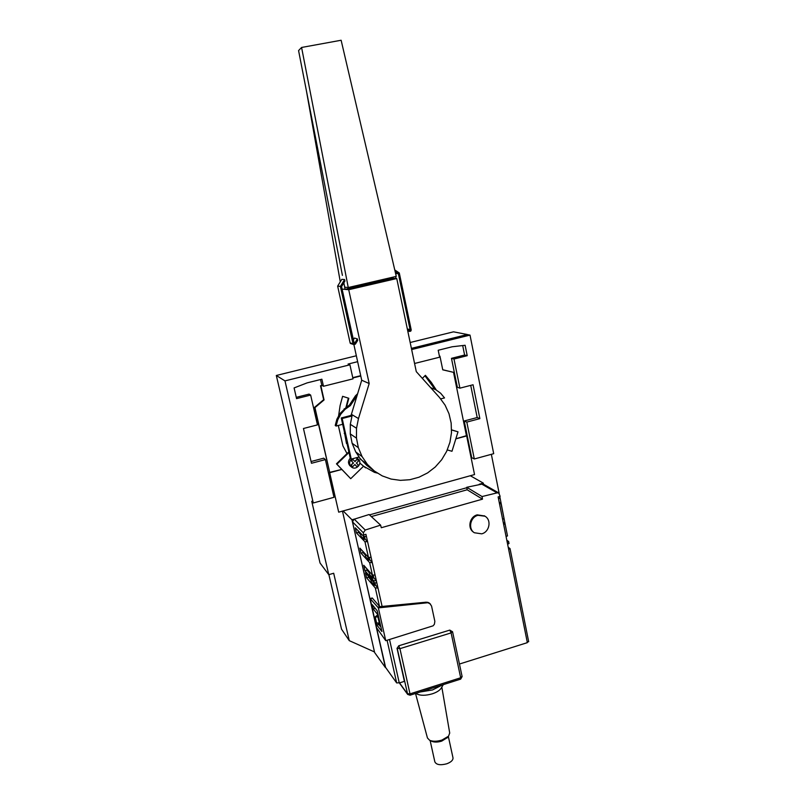 <?xml version="1.0" encoding="UTF-8"?>
<svg xmlns="http://www.w3.org/2000/svg" width="805" height="805" viewBox="0 0 805 805"><rect width="100%" height="100%" fill="white"/><g stroke="black" fill="none" stroke-linecap="round" stroke-linejoin="round"><path stroke-width="1.21" d="M313.286 502.974L333.984 497.309L325.381 459.585L311.475 463.278L303.455 428.502L317.462 424.889L310.65 395.074L296.562 398.626L294.097 387.919L307.138 382.878L321.879 379.205L323.479 386.269L353.023 378.853L349.923 364.796L284.97 380.886L313.286 502.974L311.726 501.253L328.772 574.669L320.038 563.007L276.316 375.482L356.343 355.77M410.168 342.507L453.507 331.831L467.363 334.518L411.405 348.374M328.772 574.669L333.683 573.251L349.269 640.649L341.531 629.158L328.883 574.639M505.067 523.763L499.784 496.454M284.97 380.886L276.316 375.482M349.923 364.796L348.082 364.051L357.641 361.687M411.415 348.434L467.363 334.518M467.373 334.578L470.009 335.091L493.696 453.678L474.306 458.981L466.809 422.092L479.861 418.62L473.058 384.77L459.907 388.161L453.99 359.02L467.212 355.689L465.119 345.275L452.189 346.774L438.202 350.256L439.631 357.199L414.575 363.478M499.14 493.224L491.352 454.322M349.269 640.649L374.486 651.949L342.467 511.125M474.306 458.981L471.68 457.622L464.223 420.975L477.194 417.533L470.714 385.374M459.907 388.161L457.361 387.286L451.464 358.346L464.606 355.035L462.694 345.556M442.74 369.737L453.527 372.343L466.437 435.686L455.851 438.785M321.879 385.404L320.511 379.547M296.27 397.338L309.09 394.108L310.65 395.074M311.072 461.527L323.731 458.176L325.381 459.585M411.647 349.561L470.009 335.091M464.223 420.975L466.809 422.092M477.194 417.533L479.861 418.62M451.464 358.346L453.99 359.02M464.606 355.035L467.212 355.689M439.439 356.263L439.943 356.142L442.76 369.827L453.527 372.343M439.379 355.981L439.943 356.142M360.7 375.673L352.761 377.666M352.832 377.978L360.771 375.985M323.479 386.269L322.171 385.333L320.501 385.746L323.65 399.683L314.554 407.37L329.708 472.374L314.946 407.632L324.063 399.934L320.903 385.977L322.584 385.555M451.384 429.79L458.005 431.832L451.394 429.91M348.998 452.45L336.903 464.183L350.718 478.693L341.793 469.406L329.708 472.374M341.793 469.406L336.47 463.821L348.857 451.806M338.321 425.463L342.93 445.93L347.025 453.587M342.689 424.285L336.098 426.056L335.232 425.473L336.872 419.274L339.911 413.609L340.797 414.152L345.073 409.322L350.316 405.629L356.957 395.758M339.911 413.609L346.482 407.159L348.827 398.284L342.598 396.322L340.082 405.69L338.573 416.094M346.482 407.159L349.39 405.106L355.448 395.839L357.571 393.766M436.391 390.143L431.299 382.385L425.392 375.311L422.343 378.38M341.833 469.446L329.688 472.696L338.694 512.171L329.527 472.203M348.344 398.133L345.929 407.551M483.523 484.248L483.302 483.121L470.311 475.735L343.141 510.934L351.966 519.768L385.585 667.415M483.302 483.121L479.196 484.268M466.809 487.719L369.465 514.888M356.313 518.561L351.966 519.768M338.694 512.171L343.141 510.934M385.353 667.486L374.607 652.503L370.451 634.229M470.311 475.735L474.537 474.568L466.669 435.938L455.831 438.846M447.178 449.904L451.977 451.273L458.005 431.832M336.098 426.056L337.748 419.838L340.797 414.152M336.872 419.274L337.748 419.838M349.39 405.106L350.316 405.629M344.168 408.789L345.073 409.322M355.448 395.839L356.394 396.322M435.002 389.399L424.939 375.764M430.112 381.962L431.299 382.385M430.705 387.688L435.797 389.711L440.667 393.263L444.531 397.922L440.556 398.918M377.958 473.239L374.506 472.364L363.548 466.216L350.718 478.693M452.47 631.593L451.112 632.901L399.924 648.659L397.177 648.156M389.529 639.522L399.27 682.972L404.402 681.362L397.006 648.216M351.342 466.9L349.823 465.632C347.911 463.106 348.062 460.631 350.286 458.206M359.805 463.066L363.568 466.196M347.458 445.598L347.096 443.947M346.492 443.515L344.228 431.168M356.404 457.723L357.269 458.266M365.591 467.846L359.805 463.036M344.248 433.472L344.832 433.875M400.166 682.69L396.674 682.932L385.273 666.983L352.469 521.841L354.049 519.245L369.072 514.526L380.604 525.132L365.239 530.032L354.291 519.195M399.431 683.032L407.682 694.423L397.217 648.417L398.717 645.791L399.924 648.659L409.997 693.88L407.36 693.719L399.582 682.972M459.444 664.034L527.356 642.652L508.68 549.513L510.038 548.597L508.227 547.249M528.533 641.454L526.4 642.954M371.306 516.579L467.162 489.782L466.739 487.277L482.909 483.896M355.951 457.844L358.477 459.252C362.743 463.388 356.162 470.865 351.574 467.091L350.96 466.548C349.028 463.982 349.209 461.476 351.493 459.031M385.736 640.679L376.569 627.699L370.129 598.568L372.262 597.994L379.749 606.668L426.278 602.18L429.82 603.599L431.55 606.024L434.861 621.39L434.388 624.257L433.12 625.817L385.736 640.679L378.36 607.896L426.902 602.824M352.469 521.841L363.337 532.799L363.769 536.482L355.297 527.838L356.444 532.93L364.947 541.725L368.469 557.392L359.875 548.135L361.022 553.186L369.636 562.604L372.433 575.062L363.749 565.271L364.997 570.795L373.711 580.747L374.174 582.82L376.81 582.81L377.968 587.982L375.341 587.982L366.577 577.809L368.61 577.215L368.378 576.159M374.174 582.82L365.45 572.798L366.577 577.809M398.767 645.801L449.794 630.104L398.717 645.791L397.278 648.126M363.769 536.482L366.406 536.402L367.583 541.654L365.128 539.139L364.574 536.673M364.947 541.725L367.583 541.654L372.272 562.564L369.777 559.867L369.274 557.613M368.469 557.392L371.105 557.352M372.433 575.062L375.07 575.042L376.348 580.737L373.832 577.889L373.248 575.293M369.636 562.604L372.272 562.564L375.07 575.042M373.711 580.747L376.348 580.737L376.81 582.81M382.113 606.447L377.968 587.982L375.442 585.064L374.989 583.062M370.129 598.568L377.827 607.242L379.749 606.668L380.292 607.322M426.278 602.18L427.938 602.865M427.314 602.221L428.924 603.126M428.3 602.482L429.82 603.599M429.196 602.955L430.574 604.253M508.68 549.513L507.663 544.452L508.881 543.345M507.663 544.452L507.251 542.419L508.619 541.513L506.808 540.195M507.251 542.419L506.134 536.834L507.361 535.748M506.134 536.834L503.678 524.608L505.057 523.733L503.256 522.485M503.678 524.608L502.662 519.507L503.9 518.45M502.662 519.507L499.573 504.121L500.962 503.276L499.17 502.129M499.573 504.121L498.547 498.979L499.794 497.973M498.547 498.979L498.134 496.916L500.136 496.353L498.748 492.942L482.819 483.845M481.199 483.785L497.057 492.881L498.748 492.942M497.057 492.881L482.054 496.544L466.739 487.277M467.162 489.782L482.497 499.16L381.278 527.728L380.604 525.132M482.054 496.544L482.497 499.16M363.337 532.799L365.239 530.032M363.81 534.902L365.933 534.299L366.406 536.402M481.722 533.836C489.551 531.954 491.775 519.96 484.972 516.216L477.939 515.321C470.261 517.142 467.866 528.815 474.346 532.749L481.722 533.836M484.61 515.985L477.224 514.848C469.557 516.659 467.162 528.322 473.642 532.246L474.004 532.508M354.814 461.406L357.038 459.252L355.015 461.617L352.711 459.242L351.201 460.702L353.506 463.076L351.02 465.089L353.274 462.895M351.252 465.27L352.64 466.729L354.894 464.535L356.967 466.729L354.864 464.566M352.64 466.729L351.02 465.089M351.071 415.42L352.006 415.984L342.165 418.52L351.252 459.092L350.326 458.387L341.27 417.956L351.071 415.42L361.707 380.222L353.888 344.6M350.286 288.11L392.548 278.309L396.744 278.53L416.286 371.638L439.55 397.539L445.095 405.146L449.009 413.78L451.162 423.078L451.484 432.688L449.955 442.247L446.644 451.374L441.683 459.736L435.253 467.011L427.606 472.907L419.023 477.204L409.836 479.72L400.407 480.354L391.089 479.066L382.254 475.896L374.265 470.955L366.728 465.32L358.789 457.089M372.262 597.994L370.23 598.598M372.383 598.145L370.34 598.749M375.442 585.064L374.395 585.376L371.276 581.763L370.582 578.694M370.823 579.761L368.61 577.215M368.861 571.027L369.676 574.659L372.785 578.191L373.832 577.889M364.997 570.795L367.03 570.202L369.233 572.697M367.03 570.202L366.657 568.551M364.937 553.578L365.661 556.829L368.73 560.169L369.777 559.867M361.022 553.186L363.065 552.602L365.239 554.957M363.065 552.602L362.753 551.234M360.278 532.92L361.043 536.311L364.071 539.431L365.128 539.139M356.444 532.93L358.497 532.346L360.65 534.55M358.497 532.346L358.134 530.737M363.307 536.009L364.071 539.431M367.996 556.889L368.73 560.169M371.96 574.518L372.785 578.191M373.701 582.267L374.395 585.376M377.827 607.242L378.36 607.896M376.136 621.058L376.841 625.012L381.912 631.533L377.243 610.824L372.242 604.656L373.218 608.962L377.475 614.255L380.161 626.199L377.656 623M377.948 616.962L376.831 615.553L375.2 616.912L376.569 622.969L379.316 623.03L377.948 616.962L375.2 616.912M356.967 466.729L358.467 465.27L356.394 463.076L358.648 460.893L357.269 459.434M352.942 459.424L351.433 460.883L353.506 463.076M352.006 415.984L350.316 424.336L356.514 428.26L358.477 418.54L369.183 383.532L348.716 289.709L396.744 278.53M351.302 414.293L358.477 418.54M361.707 380.222L369.183 383.532M343.846 282.847L345.103 289.398L348.716 289.709M353.244 340.022L354.462 338.05L357.36 338.895L357.692 340.394L355.387 344.107L354.039 344.61L353.043 343.976L340.394 286.389L344.6 279.536L341.803 279.355L337.647 286.117L350.115 342.87L353.626 344.54M345.103 289.398L342.085 289.065M340.284 281.82L306.363 90.512M342.407 275.38L298.575 50.584L301.583 47.465L341.129 40.25L396.271 276.387L348.263 287.536L301.583 47.465M392.619 278.309L392.377 277.292M374.265 470.955L367.432 464.425L362.049 456.556L358.346 447.671L356.464 438.111L356.514 428.26M360.066 458.961L367.432 464.425M350.316 424.336L350.286 433.945L352.127 443.293L355.76 451.977L359.181 456.978L351.252 459.092M355.76 451.977L362.049 456.556M342.165 418.52L341.27 417.956M387.265 278.48L387.497 279.476M387.436 279.496L387.225 278.49M345.154 289.327L350.286 288.13L350.095 287.113M350.135 287.103L350.346 288.12M380.262 626.169L380.876 626.954M376.841 625.012L378.773 624.428M380.161 626.199L380.674 626.048M377.988 614.104L377.475 614.255M375.241 608.359L373.218 608.962M350.286 433.945L356.464 438.111M343.856 282.817L344.711 287.174L348.263 287.536M353.828 342.699L354.844 343.011L357.36 338.895M354.17 343.232L341.541 286.59L344.912 281.106L344.6 279.536M354.301 343.282L354.844 343.011M337.647 286.117L340.394 286.389M407.31 328.863L409.453 330.221L410.067 329.567L398.354 273.65L395.607 273.549M398.354 273.65L395.134 271.506M394.772 269.957L399.29 272.965L411.224 329.98L410.802 331.097L409.634 331.449L407.622 330.362M395.627 276.538L396.04 278.49M409.041 331.278L407.753 330.996M352.127 443.293L358.346 447.671M420.25 691.978L432.526 689.945L442.388 684.934M353.989 343.101L354.512 343.262M353.928 343.011L354.613 343.232M353.888 342.92L354.703 343.172M353.858 342.809L354.784 343.101M350.577 343.534L353.445 344.449M350.417 343.413L353.284 344.319M350.286 343.252L353.143 344.158M350.185 343.071L353.043 343.976M350.115 342.87L352.982 343.775M410.067 329.567L407.572 329.034M409.765 330.191L409.141 330.06M409.856 330.141L408.97 329.949M409.936 330.07L408.779 329.819M409.997 329.98L408.548 329.668M410.047 329.889L408.306 329.517M410.077 329.788L408.055 329.356M410.077 329.678L407.803 329.195M415.913 693.357L416.588 693.799C420.26 695.741 425.483 695.751 432.275 693.83C436.511 692.421 439.409 690.64 440.959 688.496L441.2 688.094M415.521 693.477L427.445 737.984L429.639 740.288C432.909 741.626 437.014 741.546 441.955 740.057L448.546 736.183L449.713 732.973M431.571 741.234L431.681 741.284C434.368 742.381 437.719 742.321 441.744 741.103L447.449 737.541M430.132 740.53L434.841 761.822C436.32 764.81 440.275 765.464 446.725 763.804C451.031 762.184 453.124 760.212 453.004 757.867L452.974 757.736M407.682 694.423L410.067 695.208L460.681 679.118L462.12 676.582L452.571 631.784L449.794 630.104L451.112 632.901L460.681 677.77L462.01 676.371M387.084 640.267L396.674 682.932M375.341 587.982L379.397 606.024M410.067 695.208L409.997 693.88L460.681 677.77L460.681 679.118M357.732 458.609L357.028 458.085M528.684 641.706L510.038 548.597M509.022 543.546L508.619 541.513M507.502 535.939L505.057 523.733M504.041 518.631L500.962 503.276M499.935 498.144L499.603 496.504M484.248 515.743L484.972 516.216M440.959 688.496L443.324 684.632M449.733 733.144L441.824 687.088M431.681 741.284L429.639 740.288M447.137 737.933L448.546 736.183M453.004 757.867L448.335 736.434"/></g></svg>
